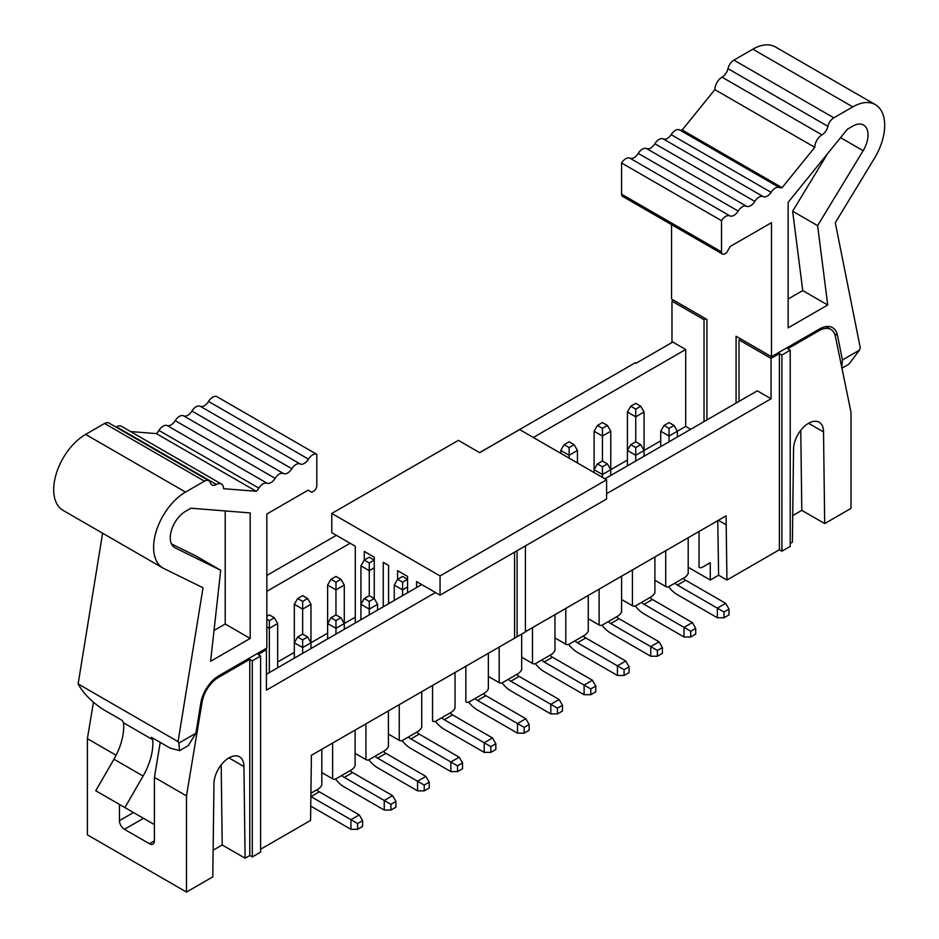 <?xml version="1.0" encoding="UTF-8"?>
<svg xmlns="http://www.w3.org/2000/svg" width="939" height="939" viewBox="0 0 939 939"><rect width="100%" height="100%" fill="white"/><g stroke="black" fill="none" stroke-linecap="round" stroke-linejoin="round"><path stroke-width="1.41" d="M331.796 513.433L458.373 440.356L479.688 452.668L519.654 429.593L606.594 479.782L606.594 499.02L440.051 595.173L440.051 575.936L331.796 513.433L331.796 532.671L355.282 546.228L355.282 621.231A2.359 1.362 -120 0 0 355.681 622.721M407.573 586.992L402.573 589.88L402.573 582.192L407.573 579.304L402.573 576.417L397.584 579.304L397.584 570.654L407.573 576.417L407.573 592.767M416.564 587.568L416.564 581.617L440.051 595.173M369.273 562.954L374.262 560.078L369.273 557.191L364.273 560.078L364.273 551.416L374.262 557.191L374.262 598.53L369.273 595.655L369.273 570.654L360.94 565.841L364.273 560.078L369.273 562.954L369.273 570.654L374.262 567.766M383.253 606.805L383.253 562.379L388.582 565.454L388.582 603.73M606.594 479.782L440.051 575.936M116.096 755.261L87.386 738.676L87.386 834.841L186.485 892.05L186.485 795.896L154.419 777.386L154.419 840.851A7.066 4.085 60 0 1 152.963 844.079A7.066 4.085 60 0 1 149.43 843.727L124.441 829.313A7.066 4.085 60 0 1 119.453 820.651L119.453 804.418M265.174 649.013L266.43 649.741L266.43 690.118L435.473 592.521M525.406 545.888L525.406 631.947L311.408 755.285L310.563 820.416L260.596 849.267M186.485 795.896L202.085 702.114A23.557 13.604 -60 0 1 218.376 677.477L249.774 659.354L252.274 660.798L260.596 655.985L260.596 852.143L252.274 856.955L249.774 855.511L245.102 858.199L222.203 844.983L213.13 850.218M245.102 858.199L243.94 766.564A21.198 12.242 120 0 0 239.551 756.857A21.198 12.242 120 0 0 223.212 762.538A21.198 12.242 120 0 0 213.963 783.877L212.801 876.862L186.485 892.05M221.193 764.898L222.203 844.983M243.94 766.564L228.952 757.914M160.24 742.385L154.419 777.386M93.442 702.278L87.386 738.676M260.596 655.985L258.096 654.542L266.43 649.741M310.962 793.255L318.051 789.159A7.066 4.085 120 0 0 321.807 785.051L321.807 749.275M249.774 855.511L249.774 659.354M252.274 660.798L252.274 856.955M514.584 637.98L514.584 552.144M266.84 575.454L336.373 535.312M479.606 452.621L635.327 362.712L636.161 363.193L672.805 342.042L671.972 341.561L671.972 301.173L673.627 300.21M671.667 342.7L671.972 341.561M355.282 617.193L335.962 628.344L327.629 623.531L327.629 585.067L330.962 579.304L335.962 582.192L335.962 589.88L327.629 585.067M327.629 633.156L302.651 647.57L294.318 642.769L294.318 604.305L297.651 598.53L302.651 601.418L302.651 609.118L294.318 604.305M294.318 652.382L277.662 661.995M690.705 429.299L685.705 426.423L669.049 436.036L660.727 431.224L660.727 446.612M660.727 440.837L635.738 455.262L627.416 450.462L627.416 465.838M627.416 460.075L602.439 474.5L594.105 469.688L594.105 472.575M266.84 591.324L350.118 543.247M672.805 342.042L685.705 349.496L685.705 426.423M704.027 421.611L704.027 319.683L671.972 301.173M704.027 319.683L705.694 318.72M790.215 350.212L781.894 355.024L781.894 551.181L790.215 546.369L790.215 350.212L787.715 348.768L819.113 330.645A23.557 13.604 120 0 1 830.886 329.483A23.557 13.604 120 0 1 835.405 336.479L851.004 412.233L851.004 508.386L824.688 523.586L801.789 510.358L792.716 515.605M824.688 523.586L823.526 431.952A21.198 12.242 -60 0 0 819.137 422.245A21.198 12.242 -60 0 0 802.798 427.926A21.198 12.242 -60 0 0 793.549 449.253L792.387 542.237L790.215 543.493M781.894 551.181L779.393 549.738L726.927 580.032L718.605 575.22L710.271 580.032L688.205 567.285M533.317 437.48L685.705 349.496M588.272 595.432L588.272 631.196A7.066 4.085 -60 0 1 584.528 635.316L569.539 643.966A7.066 4.085 120 0 1 566.006 644.318L554.972 637.945L565.794 644.177A7.066 4.085 120 0 0 566.006 644.318M554.972 614.658L554.972 650.434A7.066 4.085 -60 0 1 551.216 654.542L536.228 663.204A7.066 4.085 120 0 1 532.695 663.556A7.066 4.085 120 0 1 532.483 663.415L521.661 657.159L532.695 663.556M521.661 634.118L521.661 669.66A7.066 4.085 -60 0 1 517.905 673.779L502.917 682.43A7.066 4.085 120 0 1 499.384 682.782A7.066 4.085 120 0 1 499.172 682.641L488.35 676.397M488.35 653.121L488.35 688.897A7.066 4.085 -60 0 1 484.606 693.005L469.617 701.668A7.066 4.085 120 0 1 466.084 702.008L465.861 701.867A7.066 4.085 120 0 0 466.084 702.008M455.039 672.347L455.039 708.123A7.066 4.085 -60 0 1 451.295 712.243L436.306 720.894A7.066 4.085 120 0 1 432.773 721.246L432.55 721.105A7.066 4.085 120 0 0 432.773 721.246M421.728 691.585L421.728 727.349A7.066 4.085 -60 0 1 417.984 731.469L402.995 740.12A7.066 4.085 120 0 1 399.462 740.472L388.417 734.098M388.417 710.811L388.417 746.587A7.066 4.085 -60 0 1 384.673 750.707L369.684 759.358A7.066 4.085 120 0 1 366.151 759.71L355.106 753.336L365.94 759.569A7.066 4.085 120 0 0 366.151 759.71M355.106 730.049L355.106 765.813A7.066 4.085 -60 0 1 351.362 769.933L336.373 778.584A7.066 4.085 120 0 1 332.84 778.936L321.807 772.562L332.629 778.795A7.066 4.085 120 0 0 332.84 778.936M710.271 580.032L710.271 562.719L702.783 567.05A7.066 4.085 120 0 1 699.25 567.391L699.027 567.262A7.066 4.085 120 0 0 699.25 567.391M688.205 537.742L688.205 573.506A7.066 4.085 -60 0 1 684.461 577.626L669.472 586.276A7.066 4.085 120 0 1 665.939 586.629L654.894 580.255L665.728 586.488A7.066 4.085 120 0 0 665.939 586.629M654.894 556.968L654.894 592.732A7.066 4.085 -60 0 1 651.15 596.852L636.161 605.502A7.066 4.085 120 0 1 632.628 605.855L621.583 599.481L632.416 605.714A7.066 4.085 120 0 0 632.628 605.855M621.583 576.194L621.583 611.97A7.066 4.085 -60 0 1 617.839 616.09L602.85 624.74A7.066 4.085 120 0 1 599.317 625.092L588.272 618.719M726.927 580.032L726.082 515.863L525.406 631.724M517.084 636.759L517.084 550.7M606.594 493.726L771.06 398.77L757.327 390.835L604.927 478.82M421.728 584.598L266.43 674.261M771.06 398.77L771.06 358.381L739.005 339.883L739.005 401.423M800.767 430.273L801.789 510.358M823.526 431.952L808.538 423.289M781.894 355.024L779.393 353.58L779.393 549.738M779.393 353.58L771.06 358.381M717.772 520.664L718.605 575.22M726.082 524.748L718.394 520.3M699.027 531.486L699.027 567.262M632.416 569.95L632.416 605.714M599.105 589.176L599.105 624.951A7.066 4.085 120 0 0 599.317 625.092M599.105 624.951L588.272 618.695M565.794 608.413L565.794 644.177M532.483 627.639L532.483 663.415M499.172 646.877L499.172 682.641M465.861 666.103L465.861 701.867M432.55 685.329L432.55 721.105M399.251 704.567L399.251 740.331A7.066 4.085 120 0 0 399.462 740.472M399.251 740.331L388.417 734.087M365.94 723.793L365.94 759.569M332.629 743.031L332.629 778.795M665.728 550.712L665.728 586.488M739.005 339.883L740.671 338.92M154.419 824.618L124.899 807.575L143.104 776.037A47.103 27.196 120 0 0 152.717 739.674L151.414 737.291L170.159 748.113L179.572 750.59L178.856 743.089L195.911 733.242L200.805 703.053A25.905 14.954 -60 0 1 218.752 675.822L266.84 648.051L266.84 514.009L308.145 490.17L311.807 492.282L313.473 491.32A4.707 2.723 120 0 0 316.807 485.545L316.807 454.335A8.744 5.047 120 0 0 308.473 459.148A8.733 5.047 -60 0 1 300.151 463.948A8.744 5.047 120 0 0 291.841 468.737A8.756 5.059 -60 0 1 283.508 473.526A8.744 5.047 120 0 0 275.162 478.338A8.756 5.059 -60 0 1 267.204 483.303A8.756 5.047 120 0 0 258.871 488.127A8.733 5.047 -60 0 1 256.241 491.285L223.541 488.679A10.188 5.88 120 0 0 221.428 484.019A10.188 5.88 120 0 0 216.357 484.501A8.733 5.047 -60 0 1 211.956 484.958A8.733 5.047 -60 0 1 210.406 482.846A8.744 5.047 120 0 0 208.857 480.733A8.744 5.047 120 0 0 204.479 481.167L185.546 492.095A45.142 26.069 120 0 0 156.05 531.885A45.142 26.069 120 0 0 162.975 568.06A45.142 26.069 120 0 0 163.867 568.529L203.024 587.779L178.058 741.622L178.856 743.089M178.058 741.622L78.125 683.932L78.923 685.388C84.287 694.414 92.492 702.489 103.536 709.649L122.27 720.459L123.572 722.854A47.103 27.196 -60 0 1 113.959 759.217L95.755 790.744L124.899 807.575M402.573 595.655L402.573 589.88L394.251 585.067L394.251 600.455M377.595 610.068L377.595 604.305L369.273 609.118L360.94 604.305L360.94 565.841M335.962 614.881L335.962 589.88L344.284 585.067L344.284 623.531L340.951 617.768L335.962 614.881L330.962 617.768L335.962 620.656L340.951 617.768M369.273 595.655L364.273 598.53L360.94 604.305L360.94 619.693M369.273 614.881L369.273 601.418L374.262 598.53L377.595 604.305M302.651 634.107L302.651 609.118L310.973 604.305L310.973 642.769L307.64 636.994L302.651 634.107L297.651 636.994L302.651 639.882L307.64 636.994M330.962 617.768L327.629 623.531L327.629 638.919M335.962 634.107L335.962 620.656M344.284 629.306L344.284 623.531M577.45 450.462L569.128 455.262L560.794 450.462L564.128 444.687L569.128 447.574L574.116 444.687L577.45 450.462L577.45 462.95M569.128 458.15L569.128 447.574M560.794 453.337L560.794 450.462M602.439 477.376L602.439 466.8L607.427 463.913L602.439 461.037L602.439 436.036L594.105 431.224L597.439 425.461L602.439 428.337L607.427 425.461L602.439 422.573L597.439 425.461M610.761 475.451L610.761 469.688L607.427 463.913M607.427 425.461L610.761 431.224L610.761 469.688M610.761 431.224L602.439 436.036L602.439 428.337M602.439 461.037L597.439 463.913L594.105 469.688L594.105 431.224M635.738 461.037L635.738 447.574L640.738 444.687L635.738 441.8L635.738 416.799L627.416 411.998L630.75 406.223L635.738 409.111L640.738 406.223L644.072 411.998L635.738 416.799L635.738 409.111M644.072 456.225L644.072 450.462L640.738 444.687M644.072 411.998L644.072 450.462M635.738 441.8L630.75 444.687L627.416 450.462L627.416 411.998M669.049 441.8L669.049 428.337L674.049 425.461L669.049 422.573L664.061 425.461L669.049 428.337M677.383 436.999L677.383 431.224L674.049 425.461M269.34 672.57L269.34 628.344L266.84 626.9M266.84 619.212L269.34 620.656L274.341 617.768L277.662 623.531L277.662 667.77M277.662 623.531L269.34 628.344L269.34 620.656M297.651 636.994L294.318 642.769L294.318 658.145M302.651 653.344L302.651 639.882M310.973 648.532L310.973 642.769M195.911 733.242L188.27 745.613M123.572 722.854L152.717 739.674M185.546 511.332L190.957 508.21L250.185 512.929L250.185 638.438L210.594 661.302L220.7 570.266L175.17 547.883A21.597 12.465 -60 0 1 174.748 547.66A21.597 12.465 -60 0 1 171.438 530.359A21.597 12.465 -60 0 1 185.546 511.332M736.082 403.101L736.082 336.268L771.482 356.703L819.571 328.943A25.905 14.954 -60 0 1 832.529 327.652A25.905 14.954 -60 0 1 837.506 335.458L842.412 359.989L859.467 350.141L860.265 347.759L835.299 222.743L874.455 158.268A45.142 26.069 120 0 0 875.348 104.64A45.142 26.069 120 0 0 852.776 106.882L833.832 117.809A8.744 5.047 120 0 0 827.916 126.331A8.733 5.047 -60 0 1 821.965 134.864A10.188 5.88 120 0 0 814.782 147.329L782.081 187.683A8.733 5.047 -60 0 1 779.452 187.565A8.756 5.047 120 0 0 771.119 192.378A8.756 5.059 -60 0 1 763.161 196.591A8.744 5.047 120 0 0 754.815 201.416A8.756 5.059 -60 0 1 746.482 206.251A8.744 5.047 120 0 0 738.171 211.064A8.733 5.047 -60 0 1 729.849 215.864A8.744 5.047 120 0 0 721.516 220.677L721.516 251.898A4.707 2.723 120 0 0 722.49 254.046A4.707 2.723 120 0 0 724.849 253.812L726.516 252.849L730.178 246.511L771.482 222.66L771.482 356.703M671.549 224.644L671.549 299.013L706.938 319.448L706.938 419.921M402.573 582.192L397.584 579.304L394.251 585.067M335.962 582.192L340.951 579.304L335.962 576.417L330.962 579.304M340.951 579.304L344.284 585.067M364.273 598.53L369.273 601.418M302.651 601.418L307.64 598.53L302.651 595.655L297.651 598.53M307.64 598.53L310.973 604.305M574.116 444.687L569.128 441.8L564.128 444.687M597.439 463.913L602.439 466.8M630.75 444.687L635.738 447.574M640.738 406.223L635.738 403.336L630.75 406.223M664.061 425.461L660.727 431.224M274.341 617.768L269.34 614.881L266.84 616.324M130.533 431.541L156.308 433.595A8.733 5.047 120 0 0 158.937 430.426A8.756 5.047 -60 0 1 167.283 425.613A8.756 5.059 120 0 0 175.229 420.637A8.744 5.047 -60 0 1 183.575 415.824A8.756 5.059 120 0 0 191.908 411.036A8.744 5.047 -60 0 1 200.23 406.258A8.733 5.047 120 0 0 208.552 401.446A8.744 5.047 -60 0 1 216.874 396.645L316.807 454.335M78.125 683.932L102.597 533.199M162.975 568.06L63.042 510.358A45.142 26.069 -60 0 1 56.129 474.183A45.142 26.069 -60 0 1 85.613 434.405L104.558 423.477A8.744 5.047 -60 0 1 108.924 423.043L208.857 480.733M115.931 427.081A8.733 5.047 120 0 0 116.436 426.811A10.188 5.88 -60 0 1 121.495 426.318L221.428 484.019M310.774 806.108A23.557 13.604 -120 0 0 310.973 806.237L350.951 829.313L350.951 819.688L310.973 796.612A11.773 6.796 60 0 1 310.915 796.577M267.204 483.303L167.283 425.613M156.308 433.595L256.241 491.285M225.207 510.933L225.207 624.012L250.185 638.438M225.207 624.012L214.01 630.48M171.473 543.927L195.723 555.841L220.7 570.266M859.467 350.141L848.95 364.132L841.943 368.217M841.79 367.513L842.412 359.989M722.49 254.046L622.557 196.357A4.707 2.723 -60 0 1 621.583 194.197L621.583 162.987A8.744 5.047 -60 0 1 629.916 158.175A8.733 5.047 120 0 0 638.238 153.374A8.744 5.047 -60 0 1 646.56 148.55A8.756 5.059 120 0 0 654.894 143.714A8.744 5.047 -60 0 1 663.227 138.902A8.756 5.059 120 0 0 671.185 134.688A8.756 5.047 -60 0 1 679.519 129.875A8.733 5.047 120 0 0 682.16 129.993L714.849 89.639A10.188 5.88 -60 0 1 722.032 77.174A8.733 5.047 120 0 0 727.983 68.641A8.744 5.047 -60 0 1 733.911 60.119L752.843 49.18A45.142 26.069 -60 0 1 775.414 46.95L875.348 104.64M568.647 644.389A23.557 13.604 -120 0 0 577.45 652.382L617.428 675.458L617.428 665.845L577.45 642.769A11.773 6.796 60 0 1 574.926 640.856M535.336 663.627A23.557 13.604 -120 0 0 544.139 671.62L584.117 694.696L584.117 685.071L592.439 680.27L552.472 657.194A11.773 6.796 60 0 1 549.949 655.281M584.117 694.696L590.772 694.696L595.772 691.808L595.772 686.033L590.772 688.921L544.139 661.995A11.773 6.796 60 0 1 541.615 660.094M502.025 682.853A23.557 13.604 -120 0 0 510.828 690.846L550.806 713.922L550.806 704.309L559.128 699.496L519.161 676.42A11.773 6.796 60 0 1 516.638 674.519M550.806 713.922L557.461 713.922L562.461 711.034L562.461 705.271L557.461 708.159L510.828 681.233A11.773 6.796 60 0 1 508.304 679.32M468.714 702.09A23.557 13.604 -120 0 0 477.528 710.072L517.495 733.159L517.495 723.535L525.817 718.734L485.85 695.658A11.773 6.796 60 0 1 483.327 693.745M517.495 733.159L524.162 733.159L529.15 730.272L529.15 724.497L524.162 727.385L477.528 700.459A11.773 6.796 60 0 1 475.005 698.557M435.414 721.316A23.557 13.604 -120 0 0 444.217 729.31L484.184 752.385L484.184 742.772L492.517 737.96L452.539 714.884A11.773 6.796 60 0 1 450.016 712.971M484.184 752.385L490.851 752.385L495.839 749.498L495.839 743.735L490.851 746.611L444.217 719.697A11.773 6.796 60 0 1 441.694 717.783M402.103 740.542A23.557 13.604 -120 0 0 410.906 748.536L450.873 771.612L450.873 761.999L459.206 757.198L419.228 734.11A11.773 6.796 60 0 1 416.705 732.209M450.873 771.612L457.539 771.612L462.54 768.736L462.54 762.961L457.539 765.848L410.906 738.923A11.773 6.796 60 0 1 408.383 737.009M368.792 759.78A23.557 13.604 -120 0 0 377.595 767.773L417.562 790.849L417.562 781.236L425.895 776.424L385.917 753.348A11.773 6.796 60 0 1 383.394 751.435M417.562 790.849L424.228 790.849L429.229 787.962L429.229 782.199L424.228 785.074L377.595 758.149A11.773 6.796 60 0 1 375.072 756.247M335.481 779.006A23.557 13.604 -120 0 0 344.284 786.999L384.262 810.075L384.262 800.462L392.584 795.65L352.618 772.574A11.773 6.796 60 0 1 350.094 770.673M384.262 810.075L390.917 810.075L395.918 807.188L395.918 801.425L390.917 804.312L344.284 777.386A11.773 6.796 60 0 1 341.761 775.473M350.951 829.313L357.606 829.313L362.607 826.426L362.607 820.651L357.606 823.538L350.951 819.688L359.273 814.888L319.307 791.812A11.773 6.796 60 0 1 316.783 789.899M668.58 586.699A23.557 13.604 -120 0 0 677.383 594.692L717.349 617.768L717.349 608.155L725.683 603.343L685.705 580.267A11.773 6.796 60 0 1 683.181 578.354M717.349 617.768L724.016 617.768L729.004 614.881L729.004 609.118L724.016 611.993L677.383 585.079A11.773 6.796 60 0 1 674.859 583.166M635.269 605.937A23.557 13.604 -120 0 0 644.072 613.918L684.038 636.994L684.038 627.381L692.372 622.58L652.394 599.493A11.773 6.796 60 0 1 649.87 597.591M684.038 636.994L690.705 636.994L695.705 634.118L695.705 628.344L690.705 631.231L644.072 604.305A11.773 6.796 60 0 1 641.548 602.392M601.958 625.163A23.557 13.604 -120 0 0 610.761 633.156L650.727 656.232L650.727 646.619L659.061 641.807L619.083 618.731A11.773 6.796 60 0 1 616.571 616.817M650.727 656.232L657.394 656.232L662.394 653.344L662.394 647.581L657.394 650.457L610.761 623.543A11.773 6.796 60 0 1 608.237 621.63M617.428 675.458L624.083 675.458L629.083 672.57L629.083 666.807L624.083 669.695L617.428 665.845L625.75 661.033L585.783 637.957A11.773 6.796 60 0 1 583.26 636.055M852.776 126.108A21.597 12.465 -60 0 1 863.575 125.04A21.597 12.465 -60 0 1 863.141 150.686L817.611 225.642L827.729 304.999L788.138 327.852L788.138 202.343L847.365 129.23L852.776 126.108M671.185 134.688L771.119 192.378M782.081 187.683L682.16 129.993M814.782 147.329L714.849 89.639M721.516 220.677L621.583 162.987M357.606 823.538L357.606 829.313M827.658 153.562L792.633 211.216L802.751 290.574L788.138 299.013M817.611 225.642L792.633 211.216M827.729 304.999L802.751 290.574M624.083 669.695L624.083 675.458M595.772 686.033L592.439 680.27M590.772 688.921L590.772 694.696M562.461 705.271L559.128 699.496M557.461 708.159L557.461 713.922M529.15 724.497L525.817 718.734M524.162 727.385L524.162 733.159M495.839 743.735L492.517 737.96M490.851 746.611L490.851 752.385M462.54 762.961L459.206 757.198M457.539 765.848L457.539 771.612M429.229 782.199L425.895 776.424M424.228 785.074L424.228 790.849M395.918 801.425L392.584 795.65M390.917 804.312L390.917 810.075M362.607 820.651L359.273 814.888M729.004 609.118L725.683 603.343M724.016 611.993L724.016 617.768M695.705 628.344L692.372 622.58M690.705 631.231L690.705 636.994M662.394 647.581L659.061 641.807M657.394 650.457L657.394 656.232M629.083 666.807L625.75 661.033M143.503 818.303L124.441 829.313M149.43 843.727L154.419 840.851M202.085 702.114L201.087 701.539M217.191 676.796L218.376 677.477M119.453 820.651L133.502 812.54M819.113 330.645L817.857 329.929M113.959 759.217L143.104 776.037M158.937 430.426L258.871 488.127M116.436 426.811L216.357 484.501M104.558 423.477L204.479 481.167M85.613 434.405L185.546 492.095M208.552 401.446L308.473 459.148M200.23 406.258L300.151 463.948M191.908 411.036L291.841 468.737M183.575 415.824L283.508 473.526M175.229 420.637L275.162 478.338M174.337 547.402L175.17 547.883M837.506 335.458L834.548 333.744M319.307 791.812L310.973 796.612M352.618 772.574L344.284 777.386M385.917 753.348L377.595 758.149M419.228 734.11L410.906 738.923M452.539 714.884L444.217 719.697M485.85 695.658L477.528 700.459M519.161 676.42L510.828 681.233M552.472 657.194L544.139 661.995M585.783 637.957L577.45 642.769M619.083 618.731L610.761 623.543M652.394 599.493L644.072 604.305M685.705 580.267L677.383 585.079M779.452 187.565L679.519 129.875M821.965 134.864L722.032 77.174M827.916 126.331L727.983 68.641M833.832 117.809L733.911 60.119M852.776 106.882L752.843 49.18M721.516 251.898L621.583 194.197M729.849 215.864L629.916 158.175M738.171 211.064L638.238 153.374M746.482 206.251L646.56 148.55M754.815 201.416L654.894 143.714M763.161 196.591L663.227 138.902M863.141 150.686L840.546 137.646M488.35 676.409L499.384 682.782M830.886 329.483L825.886 326.596M179.595 750.625L188.598 745.425"/></g></svg>
